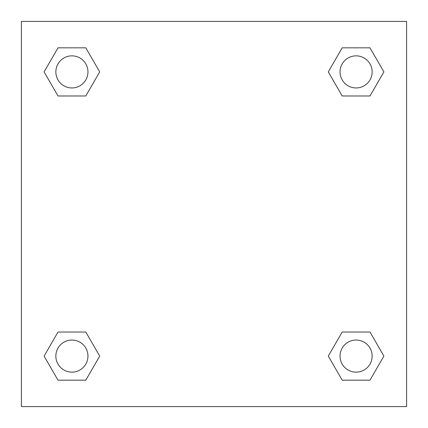 <?xml version="1.0" encoding="UTF-8"?>
<svg xmlns="http://www.w3.org/2000/svg" width="428" height="428" viewBox="0 0 428 428"><rect width="100%" height="100%" fill="white"/><g stroke="black" fill="none" stroke-linecap="round" stroke-linejoin="round"><path stroke-width="0.64" d="M369.995 95.979L342.197 95.979L369.995 95.979L383.895 71.904L369.995 95.979L342.197 95.979L328.297 71.904L342.197 47.829L328.297 71.904M58.005 47.829L85.803 47.829L58.005 47.829L85.803 47.829L99.703 71.904L85.803 95.979L58.005 95.979L85.803 95.979L58.005 95.979L44.105 71.904L58.005 47.829L44.105 71.904M58.005 332.021L85.803 332.021L58.005 332.021L44.105 356.096L58.005 332.021L85.803 332.021L99.703 356.096L85.803 380.171L58.005 380.171L85.803 380.171L58.005 380.171L44.105 356.096M352.415 332.021L342.197 332.021L352.415 332.021L342.197 332.021L328.297 356.096L342.197 332.021L369.995 332.021L342.197 332.021L369.995 332.021L383.895 356.096L369.995 380.171L342.197 380.171L369.995 380.171L342.197 380.171L328.297 356.096M406.6 21.4L21.4 21.4L21.4 406.6L406.6 406.6L406.6 21.4M342.197 47.829L369.995 47.829L342.197 47.829L369.995 47.829L383.895 71.904M372.146 356.096A16.05 16.05 0 0 0 348.071 342.197A16.05 16.05 0 0 0 348.071 369.995A16.05 16.05 0 0 0 372.146 356.096M87.954 356.096A16.05 16.05 0 0 0 63.879 342.197A16.05 16.05 0 0 0 63.879 369.995A16.05 16.05 0 0 0 87.954 356.096M372.146 71.904A16.05 16.05 0 0 0 348.071 58.005A16.05 16.05 0 0 0 348.071 85.803A16.05 16.05 0 0 0 372.146 71.904M87.954 71.904A16.05 16.05 0 0 0 63.879 58.005A16.05 16.05 0 0 0 63.879 85.803A16.05 16.05 0 0 0 87.954 71.904M75.585 332.021L85.803 332.021M352.415 95.979L342.197 95.979M85.803 95.979L75.585 95.979"/></g></svg>
